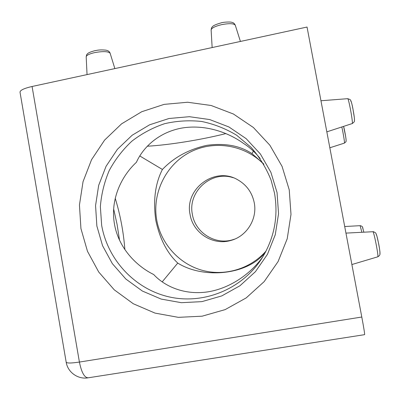 <?xml version="1.0" encoding="UTF-8"?>
<svg xmlns="http://www.w3.org/2000/svg" width="400" height="400" viewBox="0 0 400 400"><rect width="100%" height="100%" fill="white"/><g stroke="black" fill="none" stroke-linecap="round" stroke-linejoin="round"><path stroke-width="0.6" d="M289.245 189.87L290.995 214.42L287.215 238.745L278.105 261.54L264.175 281.61L246.19 297.91L225.125 309.62L202.11 316.19L178.34 317.345L155.025 313.105L133.315 303.76L114.26 289.825L98.74 272.04L87.47 251.29L80.94 228.59L79.445 205.025L83.035 181.695L91.545 159.71L104.59 140.11L121.58 123.845L141.73 111.725L164.1 104.38L187.62 102.245L211.125 105.485L233.43 114.02L253.37 127.485L269.885 145.24L282.07 166.395L289.245 189.87M262.875 256.735C251.6 272.745 231.12 288.205 207.74 291.88C184.535 295.31 164.785 286.51 153.685 274.52C135.805 265.79 118.5 247.55 114.465 224.11C110.08 199.24 121.59 175.945 136.41 162.285C143.21 146.96 159.22 132.125 181.895 128.05C204.68 124.205 227.95 132.07 243.62 143.495C249.46 147.12 254.965 152.115 260.14 158.48M266.085 250.995C250.19 269.185 224.19 276.695 201.41 270.08C178.625 263.43 160.9 243.42 156.74 220.105C151.965 193.43 165.61 165.095 189.515 152.465C213.365 139.765 244.755 144.56 263.895 164.415M254.245 202.725C257.57 219.11 246.545 236.6 230.52 240.54C212.75 245.71 192.92 232.825 190.09 214.575C184.285 188.82 214.97 166.105 237.71 179.775C246.62 184.905 252.13 192.56 254.245 202.725M233.175 177.725C211.26 170.18 187.445 191.83 192.39 214.425C195.175 232.35 214.66 245.005 232.115 239.925L234.675 239.125M162.185 281.89L177.75 263.08C203.945 279.455 248.685 274.905 265.67 251.795M177.75 263.08C166.995 252.92 159.67 238.62 155.77 220.195C153.015 200.365 155.23 183.46 162.415 169.47C174.035 157.335 188.875 149.285 206.94 145.315C224.985 142.88 240 145.655 251.995 153.64L263.47 163.685M361.795 317.025L307.04 27.045L32.075 86.485L79.41 362.06L361.795 317.025C363.87 328.17 364.805 334.045 364.595 334.66L88.255 377.795C84.5 377.83 81.55 372.585 79.41 362.06C71.01 363.315 66.595 363.32 66.165 362.075C67.67 372.315 78.035 379.685 88.255 377.795M66.165 362.075L20.035 92.29C19.91 90.31 23.92 88.38 32.075 86.485M251.995 153.64L253.4 151.125M139.78 155.955L162.415 169.47M225.955 133.57C201.19 139.815 169.06 145.025 147.245 146.22M271.075 180.125C266.255 168.08 259.625 157.195 251.19 147.48L236.615 135.21C225.7 128.63 214.065 124.055 201.7 121.48C189.18 120.125 176.81 120.86 164.6 123.695C152.73 127.685 141.835 133.5 131.91 141.135C122.755 149.675 115.195 159.465 109.235 170.51C104.33 182.065 101.37 194.11 100.36 206.645L101.66 225.325C107.7 260.04 135.205 289.455 169.695 297.03C204.15 304.625 242.2 289.06 261.81 258.44C274.25 238.365 278.49 216.62 274.525 193.205L271.075 180.125M96.865 226.015L95.56 205.58L98.675 185.35L106.065 166.295L117.4 149.32L132.15 135.25L149.635 124.795L169.025 118.49L189.385 116.695L209.705 119.56L228.965 126.99L246.165 138.66L260.395 154.01L270.88 172.28L277.045 192.53L278.545 213.7L275.29 234.67L267.445 254.335L255.45 271.66L239.955 285.755L221.79 295.905L201.915 301.63L181.37 302.69L161.185 299.085L142.37 291.045L125.835 279.025L112.355 263.65L102.55 245.685L96.865 226.015M115.24 198.305C120.31 214.95 123.52 232.05 124.88 249.61M119.525 240.17L117.09 224.41L113.65 208.9M361.87 232.26L360.115 225.675L360.555 225.69C363.42 226.99 362.125 226.4 363.845 232.155L362.595 227.575M343.595 126.42L345.625 136.34C346.19 139.765 346.275 141.59 345.88 141.82L344.465 143.065C344.805 142.75 343.09 132.315 341.82 127M351.885 264.54L377.745 256.825C378.975 257.53 373.955 231.505 372.895 231.68L372.84 231.675M326.83 131.86L352.3 123.54C353.14 122.53 348.645 98.165 347.71 98.675L347.675 98.68M235.315 25.32L235.27 25.17C233.72 23.395 229.15 23.23 221.565 24.665C214.9 26.305 211.425 28.095 211.13 30.03L212.145 47.56M110.17 53.39L110.125 53.235C108.15 51.315 102.935 51.125 94.475 52.65C89.075 53.94 86.315 55.355 86.19 56.89L87.045 74.6M343.58 126.43C344.4 128.77 346.405 140.15 346.05 140.445M350.775 101.2C351.235 98.855 355.09 119.1 354.38 120.105M376.12 234.17C377.025 234.14 380.945 254.71 379.78 253.375M345.95 233.11L373.44 231.695C376.755 233.45 375.37 232.465 376.885 236.01L378.69 243.895C379.495 247.89 379.93 251.235 380 253.915C380.01 254.965 379.27 255.935 377.78 256.815M352.25 123.615L354.155 121.905C354.515 121.625 354.57 120.155 354.32 117.495L352.825 108.23C352.21 104.935 351.505 102.315 350.705 100.37C350.215 99.795 351.025 99.805 347.71 98.675L320.955 100.755M211.125 29.895C211.415 28.095 211.745 27.165 212.11 27.1C212.735 26.955 211.385 25.67 221.405 22.785C223.34 22.11 230.77 21.62 232.19 22.455C233.445 22.655 234.47 23.56 235.27 25.17L240.42 41.445M86.185 56.75C86.52 54.98 86.855 54.1 87.19 54.105C87.665 53.95 87.085 52.795 94.7 50.73C97.17 50.285 99.555 49.575 105.5 50.11C107.975 50.42 109.515 51.465 110.125 53.235L114.855 68.59M230.52 240.54L232.115 239.925M360.135 225.675L344.705 226.52M344.43 143.1L329.84 147.785"/></g></svg>
